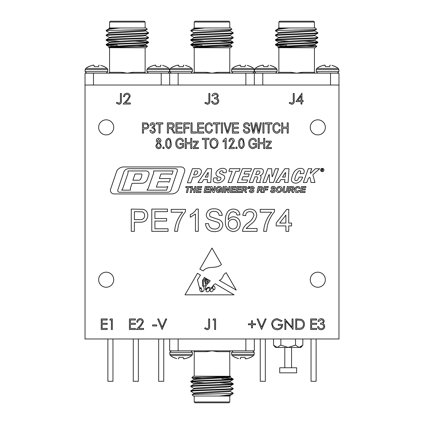 <?xml version="1.0" encoding="UTF-8"?>
<svg xmlns="http://www.w3.org/2000/svg" width="424" height="424" viewBox="0 0 424 424"><rect width="100%" height="100%" fill="white"/><g stroke="black" fill="none" stroke-linecap="round" stroke-linejoin="round"><path stroke-width="0.64" d="M173.474 357.406L176.787 358.646L173.162 357.406L170.369 355.572L191.839 355.572L192.411 354.379L192.411 352.36L190.874 350.823M170.369 355.572L169.796 354.379L169.796 352.36L192.411 352.36M178.753 358.683L178.297 358.847L178.796 358.646L178.902 357.406L183.301 357.406L183.449 358.683L185.415 358.646L189.046 357.406L191.839 355.572M188.733 357.406L185.415 358.646M185.235 358.683L184.164 358.847M183.91 358.847L183.449 358.683M235.267 357.406L238.585 358.646L234.954 357.406L232.161 355.572L253.632 355.572L254.204 354.379L254.204 352.36L252.672 350.823M232.161 355.572L231.589 354.379L231.589 352.36L254.204 352.36M240.551 358.683L240.09 358.847L240.588 358.646L240.7 357.406L245.099 357.406L245.247 358.683L247.213 358.646L250.838 357.406L253.632 355.572M250.526 357.406L247.213 358.646M247.033 358.683L245.957 358.847M245.703 358.847L245.247 358.683M194.224 376.221L194.224 351.671A0.848 0.848 0 0 0 193.376 350.823M229.776 376.221L229.776 351.671L217.3 351.671L212 350.823L206.7 351.671L206.451 350.823L178.138 350.823L178.138 338.972M230.693 376.289L193.376 376.221L191.818 377.784C190.864 377.302 232.151 376.809 230.693 376.289L230.068 376.676L221.052 377.413L196.317 378.59L193.89 378.982L193.89 379.57M204.681 382.824L190.837 381.918C189.544 381.139 234.456 380.349 233.163 379.57L233.163 378.982C234.456 379.761 189.544 380.551 190.837 381.33L193.932 379.522L227.683 377.609L230.11 377.217L230.11 376.629M193.89 384.271L193.89 383.683L196.317 383.291L230.068 381.377L233.163 379.57M190.837 381.918L190.837 381.33M230.068 391.278L233.163 393.09L233.163 393.488L230.221 393.488C220.777 393.891 190.609 394.299 192.077 394.728L193.376 396.027L218.901 396.027C227.036 395.306 231.642 394.611 232.718 393.933L230.068 395.486L224.921 396.027L218.901 396.027M233.163 393.09L230.221 393.488M193.932 393.133L190.837 391.326C189.544 390.541 234.456 389.757 233.163 388.972L233.163 388.384C234.456 389.168 189.544 389.953 190.837 390.737L193.932 388.93L227.683 387.017L230.11 386.624L230.11 386.036M193.89 393.679L193.89 393.09L196.317 392.698L230.068 390.785L233.163 388.972M190.837 391.326L190.837 390.737M193.932 388.432L190.837 386.624C189.544 385.84 234.456 385.056 233.163 384.271L233.163 383.683C234.456 384.467 189.544 385.252 190.837 386.036L193.932 384.224L227.683 382.31L230.11 381.918L230.11 381.33M193.89 388.972L193.89 388.384L196.317 387.992L230.068 386.084L233.163 384.271M190.837 386.624L190.837 386.036M230.068 386.577L233.163 388.384M219.319 382.777L233.163 383.683M194.224 396.027L194.224 401.952L229.776 401.952L229.776 396.027M194.224 401.952L195.072 402.8L228.928 402.8L229.776 401.952M245.862 338.972L245.862 350.823L254.326 350.823L254.326 338.972M245.862 350.823L206.451 350.823M178.138 350.823L169.674 350.823L169.674 338.972M217.549 350.823L217.3 351.671M221.524 377.392L232.193 378.759M201.342 378.272L191.818 377.784M230.137 396.027L224.921 396.027M230.11 390.737L230.11 391.326L227.683 391.718L193.932 393.631L192.077 394.728M231.504 379.273L221.906 378.759M230.068 377.169L233.163 378.982M233.163 393.488L232.718 393.933M165.879 66.595L162.562 65.354L166.187 66.595L168.985 68.428L147.51 68.428L146.937 69.621L146.937 71.64L148.474 73.177M168.985 68.428L169.558 69.621L169.558 71.64L146.937 71.64M160.595 65.317L161.056 65.153L160.553 65.354L160.447 66.595L156.048 66.595L155.899 65.317L153.933 65.354L150.308 66.595L147.51 68.428M150.615 66.595L153.933 65.354M154.113 65.317L155.184 65.153M155.438 65.153L155.899 65.317M104.087 66.595L100.769 65.354L104.394 66.595L107.187 68.428L85.717 68.428L85.145 69.621L85.145 71.64L86.682 73.177M107.187 68.428L107.765 69.621L107.765 71.64L85.145 71.64M98.803 65.317L99.258 65.153L98.76 65.354L98.654 66.595L94.255 66.595L94.107 65.317L92.141 65.354L88.51 66.595L85.717 68.428M88.823 66.595L92.141 65.354M92.321 65.317L93.391 65.153M93.646 65.153L94.107 65.317M145.125 47.78L145.125 72.329A0.848 0.848 0 0 0 145.973 73.177M109.572 47.78L109.572 72.329L122.054 72.329L127.348 73.177L132.648 72.329L132.903 73.177L161.21 73.177L161.21 85.028M108.655 47.711L145.973 47.78L147.536 46.216C148.49 46.698 107.198 47.191 108.655 47.711L109.286 47.324L118.296 46.587L143.031 45.41L145.459 45.018L145.459 44.43M134.668 41.176L148.511 42.082C149.81 42.861 104.892 43.651 106.186 44.43L106.186 45.018C104.892 44.239 149.81 43.449 148.511 42.67L145.416 44.478L111.671 46.391L109.244 46.783L109.244 47.371M145.459 39.729L145.459 40.317L143.031 40.709L109.286 42.623L106.186 44.43M148.511 42.082L148.511 42.67M109.286 32.722L106.186 30.91L106.186 30.512L109.132 30.512C118.572 30.109 148.739 29.701 147.276 29.272L145.973 27.973L120.448 27.973C112.312 28.694 107.707 29.389 106.631 30.067L109.286 28.514L114.432 27.973L120.448 27.973M106.186 30.91L109.132 30.512M145.416 30.867L148.511 32.675C149.81 33.459 104.892 34.243 106.186 35.028L106.186 35.616C104.892 34.832 149.81 34.047 148.511 33.263L145.416 35.07L111.671 36.983L109.244 37.376L109.244 37.964M145.459 30.321L145.459 30.91L143.031 31.302L109.286 33.215L106.186 35.028M148.511 32.675L148.511 33.263M145.416 35.568L148.511 37.376C149.81 38.16 104.892 38.944 106.186 39.729L106.186 40.317C104.892 39.533 149.81 38.748 148.511 37.964L145.416 39.776L111.671 41.69L109.244 42.082L109.244 42.67M145.459 35.028L145.459 35.616L143.031 36.008L109.286 37.916L106.186 39.729M148.511 37.376L148.511 37.964M109.286 37.423L106.186 35.616M120.034 41.223L106.186 40.317M145.125 27.973L145.125 22.048L109.572 22.048L109.572 27.973L109.244 27.973L114.432 27.973M145.125 22.048L144.282 21.2L110.42 21.2L109.572 22.048M93.492 85.028L93.492 73.177L85.028 73.177L85.028 338.972L338.972 338.972L338.972 85.028L85.028 85.028M93.492 73.177L132.903 73.177M161.21 73.177L169.674 73.177L169.674 85.028L169.674 73.177L178.138 73.177L178.138 85.028M121.799 73.177L122.054 72.329M117.824 46.608L107.155 45.241M138.012 45.728L147.536 46.216M113.828 47.334L110.659 47.075M109.244 33.263L109.244 32.675L111.671 32.282L145.416 30.369L147.276 29.272M107.844 44.727L117.448 45.241M109.286 46.831L106.186 45.018M109.286 28.016L109.244 28.562M106.186 30.512L106.631 30.067M250.526 66.595L247.213 65.354L250.838 66.595L253.632 68.428L232.161 68.428L231.589 69.621L231.589 71.64L233.126 73.177M253.632 68.428L254.204 69.621L254.204 71.64L231.589 71.64M245.247 65.317L245.703 65.153L245.204 65.354L245.099 66.595L240.7 66.595L240.551 65.317L238.585 65.354L234.954 66.595L232.161 68.428M235.267 66.595L238.585 65.354M238.765 65.317L239.836 65.153M240.09 65.153L240.551 65.317M335.177 66.595L331.86 65.354L335.49 66.595L338.283 68.428L316.813 68.428L316.235 69.621L316.235 71.64L317.772 73.177M338.283 68.428L338.856 69.621L338.856 71.64L316.235 71.64M329.893 65.317L330.354 65.153L329.856 65.354L329.745 66.595L325.346 66.595L325.197 65.317L323.231 65.354L319.606 66.595L316.813 68.428M319.913 66.595L323.231 65.354M323.411 65.317L324.482 65.153M324.742 65.153L325.197 65.317M188.733 66.595L185.415 65.354L189.046 66.595L191.839 68.428L170.369 68.428L169.796 69.621L169.796 71.64L171.328 73.177M191.839 68.428L192.411 69.621L192.411 71.64L169.796 71.64M183.449 65.317L183.91 65.153L183.412 65.354L183.301 66.595L178.902 66.595L178.753 65.317L176.787 65.354L173.162 66.595L170.369 68.428M173.474 66.595L176.787 65.354M176.967 65.317L178.043 65.153M178.297 65.153L178.753 65.317M273.385 66.595L270.067 65.354L273.692 66.595L276.49 68.428L255.015 68.428L254.442 69.621L254.442 71.64L255.979 73.177M276.49 68.428L277.063 69.621L277.063 71.64L254.442 71.64M268.101 65.317L268.562 65.153L268.058 65.354L267.952 66.595L263.553 66.595L263.405 65.317L261.438 65.354L257.813 66.595L255.015 68.428M258.121 66.595L261.438 65.354M261.619 65.317L262.689 65.153M262.944 65.153L263.405 65.317M229.776 47.78L229.776 72.329A0.848 0.848 0 0 0 230.624 73.177M194.224 47.78L194.224 72.329L206.7 72.329L212 73.177L217.3 72.329L217.549 73.177L245.862 73.177L245.862 85.028M193.307 47.711L230.624 47.78L232.182 46.216C233.136 46.698 191.849 47.191 193.307 47.711L193.932 47.324L202.948 46.587L227.683 45.41L230.11 45.018L230.11 44.43M219.319 41.176L233.163 42.082C234.456 42.861 189.544 43.651 190.837 44.43L190.837 45.018C189.544 44.239 234.456 43.449 233.163 42.67L230.068 44.478L196.317 46.391L193.89 46.783L193.89 47.371M230.11 39.729L230.11 40.317L227.683 40.709L193.932 42.623L190.837 44.43M233.163 42.082L233.163 42.67M193.932 32.722L190.837 30.91L190.837 30.512L193.779 30.512C203.223 30.109 233.391 29.701 231.923 29.272L230.624 27.973L205.099 27.973C196.964 28.694 192.358 29.389 191.282 30.067L193.932 28.514L199.079 27.973L205.099 27.973M190.837 30.91L193.779 30.512M230.068 30.867L233.163 32.675C234.456 33.459 189.544 34.243 190.837 35.028L190.837 35.616C189.544 34.832 234.456 34.047 233.163 33.263L230.068 35.07L196.317 36.983L193.89 37.376L193.89 37.964M230.11 30.321L230.11 30.91L227.683 31.302L193.932 33.215L190.837 35.028M233.163 32.675L233.163 33.263M230.068 35.568L233.163 37.376C234.456 38.16 189.544 38.944 190.837 39.729L190.837 40.317C189.544 39.533 234.456 38.748 233.163 37.964L230.068 39.776L196.317 41.69L193.89 42.082L193.89 42.67M230.11 35.028L230.11 35.616L227.683 36.008L193.932 37.916L190.837 39.729M233.163 37.376L233.163 37.964M193.932 37.423L190.837 35.616M204.681 41.223L190.837 40.317M229.776 27.973L229.776 22.048L194.224 22.048L194.224 27.973M229.776 22.048L228.928 21.2L195.072 21.2L194.224 22.048M178.138 73.177L217.549 73.177M245.862 73.177L254.326 73.177L254.326 85.028L254.326 73.177L262.79 73.177L262.79 85.028M206.451 73.177L206.7 72.329M202.476 46.608L191.807 45.241M222.658 45.728L232.182 46.216M193.932 28.016L199.079 27.973M198.474 47.334L195.31 47.075M193.89 33.263L193.89 32.675L196.317 32.282L230.068 30.369L231.923 29.272M192.496 44.727L202.094 45.241M193.932 46.831L190.837 45.018M190.837 30.512L191.282 30.067M314.428 47.78L314.428 72.329A0.848 0.848 0 0 0 315.271 73.177M278.875 47.78L278.875 72.329L291.352 72.329L296.652 73.177L301.946 72.329L302.201 73.177L330.508 73.177L330.508 85.028M277.953 47.711L315.271 47.78L316.834 46.216C317.788 46.698 276.501 47.191 277.953 47.711L278.584 47.324L287.594 46.587L312.329 45.41L314.756 45.018L314.756 44.43M303.966 41.176L317.815 42.082C319.108 42.861 274.19 43.651 275.489 44.43L275.489 45.018C274.19 44.239 319.108 43.449 317.815 42.67L314.714 44.478L280.969 46.391L278.541 46.783L278.541 47.371M314.756 39.729L314.756 40.317L312.329 40.709L278.584 42.623L275.489 44.43M317.815 42.082L317.815 42.67M278.584 32.722L275.489 30.91L275.489 30.512L278.43 30.512C287.87 30.109 318.042 29.701 316.574 29.272L315.271 27.973L289.746 27.973C281.616 28.694 277.01 29.389 275.934 30.067L278.584 28.514L283.73 27.973L289.746 27.973M275.489 30.91L278.43 30.512M314.714 30.867L317.815 32.675C319.108 33.459 274.19 34.243 275.489 35.028L275.489 35.616C274.19 34.832 319.108 34.047 317.815 33.263L314.714 35.07L280.969 36.983L278.541 37.376L278.541 37.964M314.756 30.321L314.756 30.91L312.329 31.302L278.584 33.215L275.489 35.028M317.815 32.675L317.815 33.263M314.714 35.568L317.815 37.376C319.108 38.16 274.19 38.944 275.489 39.729L275.489 40.317C274.19 39.533 319.108 38.748 317.815 37.964L314.714 39.776L280.969 41.69L278.541 42.082L278.541 42.67M314.756 35.028L314.756 35.616L312.329 36.008L278.584 37.916L275.489 39.729M317.815 37.376L317.815 37.964M278.584 37.423L275.489 35.616M289.332 41.223L275.489 40.317M314.428 27.973L314.428 22.048L278.875 22.048L278.875 27.973M314.428 22.048L313.58 21.2L279.718 21.2L278.875 22.048M262.79 73.177L302.201 73.177M330.508 73.177L338.972 73.177L338.972 85.028M291.097 73.177L291.352 72.329M287.127 46.608L276.459 45.241M307.31 45.728L316.834 46.216M278.584 28.016L283.73 27.973M283.126 47.334L279.957 47.075M278.541 33.263L278.541 32.675L280.969 32.282L314.714 30.369L316.574 29.272M277.142 44.727L286.746 45.241M278.584 46.831L275.489 45.018M275.489 30.512L275.934 30.067M213.458 289.375A0.71 0.71 0 0 0 214.793 289.179L215.048 287.801L214.629 286.613L213.458 285.84L212.435 287.387L213.458 289.375M295.661 183.136A6.074 6.074 0 0 0 299.233 181.976A9.058 9.058 0 0 0 302.625 177.1L299.095 177.1A6.773 6.773 0 0 1 297.457 180.004A1.855 1.855 0 0 1 295.427 180.544A0.975 0.975 0 0 1 294.781 179.5A15.497 15.497 0 0 1 298.634 171.1A1.251 1.251 0 0 1 300.489 171.1A0.933 0.933 0 0 1 300.706 171.921A4.812 4.812 0 0 1 299.975 173.617L303.664 173.617A8.491 8.491 0 0 0 304.199 171.497A2.666 2.666 0 0 0 302.195 168.598A7.155 7.155 0 0 0 296.752 169.425A8.061 8.061 0 0 0 293.806 172.557A24.438 24.438 0 0 0 291.458 179.204A3.085 3.085 0 0 0 292.984 182.495A4.404 4.404 0 0 0 293.604 182.776A6.074 6.074 0 0 0 295.661 183.136M217.671 182.823A9.248 9.248 0 0 0 219.807 182.574A6.705 6.705 0 0 0 224.625 178.165A2.48 2.48 0 0 0 223.384 175.165A102.21 102.21 0 0 0 220.03 173.554A1.166 1.166 0 0 1 219.807 171.921A2.268 2.268 0 0 1 222.038 170.739A1.049 1.049 0 0 1 222.971 171.921A2.449 2.449 0 0 1 222.733 172.706L226.013 172.706A4.383 4.383 0 0 0 226.448 171.524A2.412 2.412 0 0 0 224.969 168.779A6.461 6.461 0 0 0 220.713 168.614A7.722 7.722 0 0 0 216.447 171.863A3.26 3.26 0 0 0 217.533 176.411A5.268 5.268 0 0 0 219.812 177.131A1.267 1.267 0 0 1 220.899 178.833A2.899 2.899 0 0 1 218.365 180.73A1.341 1.341 0 0 1 216.993 179.029A4.182 4.182 0 0 1 217.491 177.916L213.85 177.916A6.705 6.705 0 0 0 213.251 179.76A2.337 2.337 0 0 0 214.836 182.378A9.248 9.248 0 0 0 217.671 182.823M322.251 168.365A1.654 1.654 0 0 0 320.597 170.019A1.654 1.654 0 0 0 322.251 171.667A1.654 1.654 0 0 0 323.904 170.019A1.654 1.654 0 0 0 322.251 168.365M322.251 171.63A1.611 1.611 0 0 0 323.862 170.019A1.611 1.611 0 0 0 322.251 168.402A1.611 1.611 0 0 0 320.639 170.019A1.611 1.611 0 0 0 322.251 171.63M310.532 173.326A0.387 0.387 0 0 1 310.193 173.13L311.783 168.704L308.306 168.704L303.34 182.5L306.817 182.5L308.248 178.531L309.303 177.497A0.445 0.445 0 0 1 310.066 177.794L311.004 182.5L314.953 182.5L312.976 175.244A0.806 0.806 0 0 1 313.219 174.428L319.67 168.704L315.414 168.704L310.803 173.22A0.387 0.387 0 0 1 310.532 173.326M106.186 287.255A7.531 7.531 0 0 1 98.654 279.718A7.531 7.531 0 0 1 106.186 272.187A7.531 7.531 0 0 1 113.722 279.718A7.531 7.531 0 0 1 106.186 287.255M317.815 287.255A7.531 7.531 0 0 1 310.278 279.718A7.531 7.531 0 0 1 317.815 272.187A7.531 7.531 0 0 1 325.346 279.718A7.531 7.531 0 0 1 317.815 287.255M317.815 134.885A7.531 7.531 0 0 1 310.278 127.348A7.531 7.531 0 0 1 317.815 119.817A7.531 7.531 0 0 1 325.346 127.348A7.531 7.531 0 0 1 317.815 134.885M106.186 134.885A7.531 7.531 0 0 1 98.654 127.348A7.531 7.531 0 0 1 106.186 119.817A7.531 7.531 0 0 1 113.722 127.348A7.531 7.531 0 0 1 106.186 134.885M296.652 367.756L279.718 367.756L279.718 372.834L296.652 372.834L296.652 367.756M301.125 346.747L299.18 347.442L302.847 345.099L300.881 347.442L275.489 347.442L273.522 345.099L273.522 338.972M316.119 338.972L316.119 381.298L311.041 381.298L311.041 338.972M265.329 338.972L265.329 381.298L260.251 381.298L260.251 338.972M163.749 338.972L163.749 381.298L158.671 381.298L158.671 338.972M138.357 338.972L138.357 381.298L133.274 381.298L133.274 338.972M112.959 338.972L112.959 381.298L107.882 381.298L107.882 338.972M291.569 367.756L291.569 347.442M284.801 367.756L284.801 347.442M206.557 285.007C205.502 286.666 205.19 288.283 205.614 289.857C206.393 288.092 207.633 287.202 209.334 287.181C211.682 290.472 212.769 284.181 215.403 283.863L234.09 294.839L185.023 294.839L197.441 273.316L200.488 275.102L197.441 279.835L199.492 287.753L201.108 287.801L202.227 291.712C204.702 291.415 204.697 287.133 202.545 285.84L202.545 280.232L204.379 277.386L205.481 278.038L203.282 280.497L203.462 285.617C206.228 288.071 205.433 282.32 204.516 280.921L206.149 278.43L206.785 278.801L205.391 280.497L205.614 282.67C206.345 284.106 206.833 284.165 207.071 282.829L206.663 280.094L207.474 279.209L207.887 279.448C206.96 280.243 206.917 281.197 207.76 282.315C208.348 281.854 208.576 281.011 208.449 279.782L210.267 280.847L206.557 285.007M259.87 190.185L258.698 190.069L258.2 192.523L257.024 192.523L258.243 186.534L260.882 186.534C262.048 186.454 262.684 186.979 262.785 188.102C262.71 189.221 262.101 189.846 260.972 189.978L262.324 192.523L261.094 192.523L259.87 190.185M262.763 182.511L267.82 168.704L271.699 168.704L272.049 176.591L272.5 176.591L275.383 168.704L278.605 168.704L273.575 182.442L269.553 182.442L269.32 174.677L268.885 174.677L266.018 182.5L262.763 182.511M242.47 168.641L251.549 168.673L250.563 171.285L245.019 171.285L244.001 173.994L249.317 173.994L248.305 176.686L242.984 176.686L241.738 180.004L247.653 180.004L246.704 182.521L237.244 182.521L242.47 168.641M256.451 181.127A1.553 1.553 0 0 0 256.594 182.506L260.458 182.506A1.479 1.479 0 0 1 260.039 180.974L261.03 177.762A1.818 1.818 0 0 0 260.156 175.626A4.754 4.754 0 0 0 263.458 171.259A2.502 2.502 0 0 0 260.956 168.673L254.358 168.673L249.158 182.49L252.731 182.49L254.856 176.829L256.912 176.829A0.8 0.8 0 0 1 257.665 177.916L256.451 181.127M248.925 188.606L248.188 188.606L248.379 186.534L249.561 186.534L248.925 188.606M297.097 191.606L298.655 190.376L299.81 190.562C299.323 191.865 298.385 192.544 297.007 192.602C295.449 192.485 294.664 191.632 294.664 190.042C294.728 187.922 295.782 186.724 297.834 186.459C299.116 186.47 299.874 187.101 300.118 188.341L298.962 188.452L297.807 187.456C296.471 187.747 295.804 188.627 295.814 190.084L297.097 191.606M280.932 179.596L279.14 182.442L275.658 182.442L284.79 168.704L288.993 168.704L288.135 182.442L284.573 182.442L284.912 179.596L280.932 179.596M272.802 192.602C271.397 192.666 270.618 192.046 270.464 190.736L271.62 190.683L271.816 191.33L272.833 191.606L273.999 190.869L273.766 190.418C272.394 190.1 271.498 189.358 271.079 188.203C271.259 187.011 271.98 186.428 273.241 186.459C274.556 186.438 275.319 187.058 275.536 188.32L274.386 188.378L273.231 187.456L272.235 188.081L274.715 189.676L275.149 190.71C274.932 191.993 274.148 192.618 272.802 192.602M188.579 187.53L187.562 192.523L186.39 192.523L187.403 187.53L185.739 187.53L185.972 186.534L190.657 186.534L190.424 187.53L188.579 187.53M207.41 168.673L211.555 168.673L210.776 182.521L207.188 182.521L207.511 179.596L203.658 179.596L201.861 182.521L197.976 182.521L207.41 168.673M230.147 186.534L228.928 192.523L227.757 192.523L226.257 188.452L225.473 192.523L224.301 192.523L225.52 186.534L226.692 186.534L228.197 190.604L228.976 186.534L230.147 186.534M235.733 171.285L239.2 171.285L240.085 168.673L229.739 168.673L228.854 171.285L232.246 171.285L228.043 182.521L231.531 182.521L235.733 171.285M234.901 192.523L230.29 192.523L231.509 186.534L235.898 186.534L235.67 187.53L232.479 187.53L232.198 188.913L235.362 188.913L235.129 189.915L231.997 189.915L231.668 191.526L235.129 191.526L234.901 192.523M218.344 191.606L219.86 191.203L220.045 190.297L218.54 190.297L218.768 189.3L221.418 189.3L220.893 191.892L218.349 192.602L216.653 192.104L215.853 190.127L216.198 188.468C216.781 187.169 217.777 186.502 219.192 186.459C220.512 186.443 221.344 187.069 221.688 188.325L220.538 188.452L219.187 187.456C217.719 187.684 216.993 188.574 217.003 190.132L218.344 191.606M215.397 186.534L214.184 192.523L213.007 192.523L211.507 188.452L210.728 192.523L209.551 192.523L210.77 186.534L211.942 186.534L213.447 190.604L214.226 186.534L215.397 186.534M110.611 189.088L116.807 170.946A8.173 8.173 0 0 1 123.559 166.945L181.096 166.945A3.694 3.694 0 0 1 184.594 171.831L178.424 189.899A7.78 7.78 0 0 1 171.603 193.943L114.083 193.943A3.668 3.668 0 0 1 110.611 189.088M299.021 329.506L295.745 329.506L295.745 318.928L301.236 319.309C303.383 320.274 304.448 321.954 304.427 324.349C304.225 327.757 302.423 329.474 299.021 329.506M321.154 319.738L318.943 321.366L317.989 321.366C318.387 319.68 319.436 318.779 321.143 318.652C322.94 318.747 323.968 319.664 324.233 321.403L322.998 323.581L324.143 324.482L324.773 326.363C324.514 328.515 323.295 329.649 321.116 329.777C319.134 329.671 317.958 328.626 317.587 326.655L318.535 326.655L319.362 328.118L321.132 328.69C322.675 328.674 323.576 327.927 323.825 326.454C323.433 324.848 322.346 324.1 320.571 324.217L320.571 323.13C321.991 323.215 322.892 322.637 323.284 321.397C323.051 320.29 322.341 319.738 321.154 319.738M152.587 133.242C150.933 133.009 150.048 132.028 149.921 130.306L150.992 130.173L152.603 132.177C153.748 131.954 154.32 131.239 154.325 130.025C154.315 128.87 153.764 128.212 152.661 128.037L151.924 128.18L152.216 126.988C153.281 126.93 153.854 126.373 153.923 125.319L152.598 123.771L151.124 125.372L150.059 125.239C150.25 123.713 151.087 122.87 152.571 122.706C154.113 122.902 154.919 123.792 154.993 125.377L153.838 127.47L155.391 130.014C155.338 131.896 154.405 132.972 152.587 133.242M168.466 133.109L167.395 133.109L167.395 122.838L171.169 122.838C173.098 122.796 174.105 123.739 174.2 125.668C174.158 127.258 173.358 128.202 171.799 128.504L173.363 130.3L174.868 133.109L173.654 133.109L172.467 130.91C172.017 129.532 171.137 128.753 169.828 128.573L168.466 128.573L168.466 133.109M184.875 133.109L183.804 133.109L183.804 122.838L189.539 122.838L189.539 124.036L184.875 124.036L184.875 127.237L188.876 127.237L188.876 128.44L184.875 128.44L184.875 133.109M203.812 133.109L197.547 133.109L197.547 122.838L203.679 122.838L203.679 124.036L198.612 124.036L198.612 127.237L203.414 127.237L203.414 128.44L198.612 128.44L198.612 131.906L203.812 131.906L203.812 133.109M217.152 133.109L216.086 133.109L216.086 124.036L213.283 124.036L213.283 122.838L219.955 122.838L219.955 124.036L217.152 124.036L217.152 133.109M228.101 133.109L226.999 133.109L223.925 122.838L225.022 122.838L227.492 131.906L230.227 122.838L231.334 122.838L228.101 133.109M101.214 329.506L101.214 318.928L107.182 318.928L107.182 320.009L102.163 320.009L102.163 323.268L107.182 323.268L107.182 324.349L102.163 324.349L102.163 328.42L107.182 328.42L107.182 329.506L101.214 329.506M129.431 329.506L129.431 318.928L135.399 318.928L135.399 320.009L130.38 320.009L130.38 323.268L135.399 323.268L135.399 324.349L130.38 324.349L130.38 328.42L135.399 328.42L135.399 329.506L129.431 329.506M215.159 94.287L212.943 95.914L211.995 95.914C212.392 94.229 213.442 93.322 215.143 93.201C216.94 93.291 217.973 94.208 218.233 95.951L216.998 98.13L218.148 99.031L218.779 100.912C218.519 103.058 217.3 104.198 215.116 104.325C213.134 104.214 211.963 103.175 211.587 101.204L212.535 101.204L213.367 102.666L215.132 103.239C216.68 103.223 217.576 102.475 217.83 101.002C217.438 99.396 216.351 98.649 214.571 98.766L214.571 97.679C215.991 97.764 216.897 97.186 217.284 95.946C217.051 94.838 216.341 94.287 215.159 94.287M126.951 94.287C125.462 94.409 124.645 95.22 124.497 96.73L123.548 96.73C123.723 94.579 124.873 93.402 126.999 93.201C128.949 93.344 130.014 94.393 130.195 96.349L128.053 100.144L125.409 102.968L130.332 102.968L130.332 104.055L123.14 104.055L127.242 99.677L129.246 96.433C129.076 95.093 128.313 94.377 126.951 94.287M152.624 325.976L152.624 324.895L156.695 324.895L156.695 325.976L152.624 325.976M208.65 325.966L208.65 318.928L209.604 318.928L209.604 326.072C209.891 328.187 209.069 329.427 207.135 329.777L204.585 328.558L205.142 327.741L207.188 328.69C208.417 328.309 208.905 327.397 208.65 325.966M248.4 323.809L251.522 323.809L251.522 320.687L252.471 320.687L252.471 323.809L255.587 323.809L255.587 324.757L252.471 324.757L252.471 327.879L251.522 327.879L251.522 324.757L248.4 324.757L248.4 323.809M277.291 318.652L282.045 320.73L281.229 321.503L277.259 319.738C274.461 319.945 272.892 321.424 272.547 324.169C272.95 327.031 274.62 328.542 277.561 328.69C279.814 328.658 281.218 327.572 281.769 325.436L278.245 325.436L278.245 324.349L282.723 324.349C282.575 327.736 280.826 329.543 277.481 329.777C275.637 329.808 274.111 329.141 272.897 327.779L271.599 324.212C271.927 320.761 273.825 318.906 277.291 318.652M134.387 231.334L131.249 231.334L131.249 209.085L142.724 209.292C146.004 210.013 147.695 212.079 147.801 215.482C147.34 220.167 144.69 222.409 139.841 222.208L134.387 222.208L134.387 231.334M259.271 148.591L258.205 148.591L258.205 138.319L259.271 138.319L259.271 142.586L263.675 142.586L263.675 138.319L264.74 138.319L264.74 148.591L263.675 148.591L263.675 143.789L259.271 143.789L259.271 148.591M241.457 148.723C239.274 147.859 238.362 146.105 238.728 143.46C238.378 140.8 239.295 139.046 241.473 138.187L243.36 139.268L244.198 143.46C244.547 146.116 243.636 147.87 241.457 148.723M230.327 147.388L234.329 147.388L234.329 148.591L228.859 148.591L233.258 141.044L231.69 139.252C230.55 139.459 230.009 140.169 230.057 141.388L228.992 141.256C229.055 139.411 229.967 138.388 231.727 138.187C233.401 138.362 234.271 139.321 234.329 141.065L231.912 145.395L230.327 147.388M198.299 209.085L198.299 231.334L195.448 231.334L195.448 213.993L190.312 217.279L190.312 214.645C192.952 213.42 195.003 211.565 196.46 209.085L198.299 209.085M233.529 209.085C237.212 209.244 239.353 211.147 239.952 214.788L237.101 215.074L236.073 212.79L233.343 211.65L230.916 212.313C228.891 214.316 228.006 216.786 228.255 219.717C229.554 217.814 231.356 216.839 233.666 216.786C237.869 217.3 240.058 219.706 240.238 224.01C240.026 228.6 237.679 231.138 233.205 231.621C227.545 230.614 224.943 227.047 225.404 220.92C225.192 217.512 225.997 214.412 227.826 211.608C229.336 209.896 231.234 209.053 233.529 209.085M271.625 212.223L260.209 212.223L260.209 209.366L274.476 209.366L274.476 211.677C271.196 215.721 268.864 220.257 267.475 225.287L266.489 231.334L263.633 231.334C264.2 224.095 266.86 217.724 271.625 212.223M269.176 133.109L268.111 133.109L268.111 124.036L265.307 124.036L265.307 122.838L271.975 122.838L271.975 124.036L269.176 124.036L269.176 133.109M282.781 133.109L281.716 133.109L281.716 122.838L282.781 122.838L282.781 127.105L287.186 127.105L287.186 122.838L288.251 122.838L288.251 133.109L287.186 133.109L287.186 128.308L282.781 128.308L282.781 133.109M263.972 133.109L262.906 133.109L262.906 122.838L263.972 122.838L263.972 133.109M246.731 133.242C244.574 133.109 243.429 131.949 243.297 129.776L244.367 129.638C244.5 131.149 245.321 131.949 246.826 132.039C248.061 132.05 248.75 131.467 248.899 130.285C248.581 129.087 247.727 128.44 246.333 128.34C244.664 128.069 243.742 127.126 243.567 125.52C243.721 123.713 244.712 122.775 246.545 122.706C248.496 122.801 249.551 123.824 249.699 125.774L248.634 125.907C248.538 124.619 247.855 123.956 246.583 123.903C245.422 123.888 244.77 124.433 244.632 125.541L244.966 126.585L248.385 127.799L249.969 130.253C249.778 132.187 248.697 133.184 246.731 133.242M164.03 148.591L162.964 148.591L162.964 147.123L164.03 147.123L164.03 148.591M182.574 144.589L180.036 144.589L180.036 143.386L183.64 143.386L183.64 147.149L180.11 148.723C177.19 148.305 175.743 146.566 175.769 143.503C175.706 140.402 177.126 138.627 180.036 138.187C181.991 138.288 183.147 139.311 183.507 141.256L182.437 141.521C182.156 140.153 181.318 139.443 179.935 139.385C177.762 139.756 176.728 141.113 176.834 143.46C176.739 145.835 177.804 147.186 180.041 147.526L182.574 146.471L182.574 144.589M198.448 148.591L193.111 148.591L193.111 147.526L196.916 142.188L193.243 142.188L193.243 141.123L198.31 141.123L198.31 142.029L194.393 147.526L198.448 147.526L198.448 148.591M210.956 147.112L209.917 143.593C209.795 140.535 211.152 138.733 213.993 138.187C216.775 138.717 218.132 140.477 218.053 143.466L217.008 147.154L213.988 148.723L210.956 147.112M120.427 100.515L120.427 93.471L121.375 93.471L121.375 100.615C121.667 102.735 120.84 103.97 118.911 104.325L116.356 103.106L116.918 102.29L118.964 103.239C120.188 102.852 120.676 101.945 120.427 100.515M226.193 138.187L226.193 148.591L225.123 148.591L225.123 140.455L222.992 142.056L222.992 140.853L225.499 138.187L226.193 138.187M206.181 148.591L205.115 148.591L205.115 139.523L202.312 139.523L202.312 138.319L208.984 138.319L208.984 139.523L206.181 139.523L206.181 148.591M186.306 148.591L185.24 148.591L185.24 138.319L186.306 138.319L186.306 142.586L190.71 142.586L190.71 138.319L191.775 138.319L191.775 148.591L190.71 148.591L190.71 143.789L186.306 143.789L186.306 148.591M168.492 148.723C166.309 147.859 165.397 146.105 165.763 143.46C165.413 140.8 166.33 139.046 168.503 138.187L170.395 139.268L171.232 143.46C171.582 146.116 170.665 147.87 168.492 148.723M238.627 133.109L232.357 133.109L232.357 122.838L238.495 122.838L238.495 124.036L233.428 124.036L233.428 127.237L238.23 127.237L238.23 128.44L233.428 128.44L233.428 131.906L238.627 131.906L238.627 133.109M253.992 133.109L252.821 133.109L250.674 122.838L251.755 122.838L253.367 131.673L255.37 122.838L256.854 122.838L258.704 131.673L260.368 122.838L261.449 122.838L259.244 133.109L258.068 133.109L256.038 124.078L253.992 133.109M155.894 145.575L157.543 142.957L156.292 140.842C156.329 139.273 157.103 138.388 158.618 138.187C160.15 138.394 160.929 139.295 160.961 140.885L159.726 142.957L161.364 145.607C161.316 147.446 160.41 148.485 158.634 148.723C156.843 148.485 155.926 147.43 155.894 145.575M276.708 132.039C278.16 131.859 278.981 131.011 279.183 129.506L280.248 129.776C279.92 131.848 278.748 133.004 276.74 133.242C274.026 132.68 272.749 130.899 272.913 127.905C272.796 124.963 274.105 123.23 276.835 122.706C278.658 122.896 279.75 123.919 280.116 125.774L279.045 126.039C278.791 124.757 278.038 124.041 276.793 123.903C274.757 124.327 273.819 125.663 273.978 127.905C273.782 130.163 274.694 131.541 276.708 132.039M288.744 231.334L285.887 231.334L285.887 225.918L276.188 225.918L276.188 223.061L286.746 209.366L288.744 209.366L288.744 223.061L291.595 223.061L291.595 225.918L288.744 225.918L288.744 231.334M246.185 228.483L257.071 228.483L257.071 231.334L242.523 231.334L242.82 229.358C243.895 226.755 245.607 224.641 247.95 223.013C250.966 221.074 252.958 218.487 253.934 215.254C253.632 212.922 252.28 211.719 249.879 211.65C247.261 211.735 245.856 213.065 245.66 215.646L242.809 215.36C243.371 211.242 245.75 209.149 249.937 209.085C254.045 209.18 256.324 211.226 256.785 215.228C256.107 219.076 254.05 222.118 250.611 224.354L246.185 228.483M214.751 231.621C209.212 231.674 206.106 229.008 205.433 223.633L208.571 223.633C209.016 227.147 211.03 228.955 214.613 229.055C217.47 229.13 219.166 227.836 219.696 225.171C219.584 223.665 218.795 222.664 217.327 222.165L209.573 219.701C207.506 218.736 206.414 217.136 206.287 214.894C207.018 210.739 209.589 208.709 214.014 208.799C218.742 208.693 221.492 210.882 222.266 215.36L219.129 215.36C218.662 212.609 216.998 211.279 214.136 211.364C211.518 211.184 209.949 212.286 209.424 214.687L210.225 216.653L218.975 219.637C221.407 220.644 222.69 222.436 222.833 225.022C222.086 229.416 219.388 231.615 214.751 231.621M182.606 212.223L171.195 212.223L171.195 209.366L185.458 209.366L185.458 211.677C182.177 215.721 179.845 220.257 178.456 225.287L177.471 231.334L174.619 231.334C175.181 224.095 177.847 217.724 182.606 212.223M236.995 148.591L235.929 148.591L235.929 147.123L236.995 147.123L236.995 148.591M255.54 144.589L253.001 144.589L253.001 143.386L256.605 143.386L256.605 147.149L253.075 148.723C250.155 148.305 248.708 146.566 248.734 143.503C248.671 140.402 250.091 138.627 253.001 138.187C254.957 138.288 256.112 139.311 256.472 141.256L255.402 141.521C255.121 140.153 254.283 139.443 252.905 139.385C250.732 139.756 249.694 141.113 249.8 143.46C249.704 145.835 250.769 147.186 253.011 147.526L255.54 146.471L255.54 144.589M271.413 148.591L266.076 148.591L266.076 147.526L269.881 142.188L266.208 142.188L266.208 141.123L271.275 141.123L271.275 142.029L267.358 147.526L271.413 147.526L271.413 148.591M168.058 231.334L151.792 231.334L151.792 209.085L167.485 209.085L167.485 211.65L154.93 211.65L154.93 218.498L166.627 218.498L166.627 221.068L154.93 221.068L154.93 228.769L168.058 228.769L168.058 231.334M261.56 329.506L257.082 318.928L258.099 318.928L261.624 327.264L265.154 318.928L266.171 318.928L261.56 329.506M212.991 320.009L213.617 318.928L215.572 318.928L215.572 329.506L214.624 329.506L214.624 320.009L212.991 320.009M162.122 329.506L157.649 318.928L158.661 318.928L162.191 327.264L165.715 318.928L166.733 318.928L162.122 329.506M140.159 319.738C138.669 319.86 137.853 320.671 137.705 322.182L136.756 322.182C136.931 320.03 138.081 318.859 140.206 318.652C142.157 318.8 143.222 319.844 143.402 321.8L141.261 325.595L138.616 328.42L143.54 328.42L143.54 329.506L136.348 329.506L140.45 325.129L142.453 321.885C142.284 320.544 141.521 319.829 140.159 319.738M208.873 100.515L208.873 93.471L209.827 93.471L209.827 100.615C210.113 102.735 209.292 103.97 207.357 104.325L204.808 103.106L205.364 102.29L207.41 103.239C208.64 102.852 209.127 101.945 208.873 100.515M293.254 100.515L293.254 93.471L294.203 93.471L294.203 100.615C294.489 102.735 293.668 103.97 291.733 104.325L289.184 103.106L289.74 102.29L291.786 103.239C293.016 102.852 293.503 101.945 293.254 100.515M109.758 320.009L110.378 318.928L112.339 318.928L112.339 329.506L111.385 329.506L111.385 320.009L109.758 320.009M295.968 101.612L301.936 93.201L301.936 100.525L303.155 100.525L303.155 101.612L301.936 101.612L301.936 104.055L300.987 104.055L300.987 101.612L295.968 101.612M222.489 133.109L221.423 133.109L221.423 122.838L222.489 122.838L222.489 133.109M208.947 132.039C210.394 131.859 211.221 131.011 211.417 129.506L212.482 129.776C212.154 131.848 210.988 133.004 208.979 133.242C206.265 132.68 204.988 130.899 205.147 127.905C205.036 124.963 206.345 123.23 209.074 122.706C210.898 122.896 211.989 123.919 212.35 125.774L211.285 126.039C211.03 124.757 210.278 124.041 209.032 123.903C206.997 124.327 206.059 125.663 206.212 127.905C206.016 130.163 206.928 131.541 208.947 132.039M196.344 133.109L191.007 133.109L191.007 122.838L192.077 122.838L192.077 131.906L196.344 131.906L196.344 133.109M182.203 133.109L175.934 133.109L175.934 122.838L182.071 122.838L182.071 124.036L177.004 124.036L177.004 127.237L181.806 127.237L181.806 128.44L177.004 128.44L177.004 131.906L182.203 131.906L182.203 133.109M160.06 133.109L158.995 133.109L158.995 124.036L156.191 124.036L156.191 122.838L162.864 122.838L162.864 124.036L160.06 124.036L160.06 133.109M143.519 133.109L142.453 133.109L142.453 122.838L147.266 123.034L148.856 125.811C148.803 127.889 147.748 128.944 145.686 128.976L143.519 128.976L143.519 133.109M310.665 329.506L310.665 318.928L316.633 318.928L316.633 320.009L311.614 320.009L311.614 323.268L316.633 323.268L316.633 324.349L311.614 324.349L311.614 328.42L316.633 328.42L316.633 329.506L310.665 329.506M285.84 329.506L284.891 329.506L284.891 318.928L292.083 327.254L292.083 318.928L293.032 318.928L293.032 329.506L285.84 321.196L285.84 329.506M208.629 192.523L204.024 192.523L205.243 186.534L209.631 186.534L209.398 187.53L206.212 187.53L205.932 188.913L209.09 188.913L208.862 189.915L205.725 189.915L205.396 191.526L208.862 191.526L208.629 192.523M223.093 192.523L221.922 192.523L223.135 186.534L224.312 186.534L223.093 192.523M240.429 192.523L235.823 192.523L237.043 186.534L241.431 186.534L241.198 187.53L238.012 187.53L237.732 188.913L240.89 188.913L240.662 189.915L237.53 189.915L237.202 191.526L240.662 191.526L240.429 192.523M201.395 171.953A6.238 6.238 0 0 1 195.252 177.094L192.867 177.094L190.827 182.792L187.366 182.792L192.417 168.688L198.665 168.688A2.772 2.772 0 0 1 201.395 171.953M193.651 192.523L194.197 189.835L191.913 189.835L191.367 192.523L190.196 192.523L191.415 186.534L192.586 186.534L192.12 188.839L194.404 188.839L194.87 186.534L196.042 186.534L194.828 192.523L193.651 192.523M200.796 192.523L196.185 192.523L197.404 186.534L201.792 186.534L201.564 187.53L198.374 187.53L198.093 188.913L201.257 188.913L201.024 189.915L197.891 189.915L197.563 191.526L201.024 191.526L200.796 192.523M282.803 190.456L283.598 186.534L284.774 186.534L283.894 190.869L284.992 191.606C285.999 191.505 286.539 190.917 286.619 189.83L287.286 186.534L288.458 186.534L287.774 189.931C287.541 191.632 286.592 192.523 284.928 192.602C283.64 192.634 282.909 192.035 282.734 190.811L282.803 190.456M278.648 192.602C277.132 192.507 276.326 191.69 276.225 190.169L276.384 189.056C276.824 187.429 277.874 186.56 279.538 186.459C281.091 186.565 281.907 187.397 281.986 188.956C281.865 191.129 280.752 192.342 278.648 192.602M304.957 192.523L300.346 192.523L301.565 186.534L305.953 186.534L305.725 187.53L302.535 187.53L302.254 188.913L305.418 188.913L305.185 189.915L302.052 189.915L301.724 191.526L305.185 191.526L304.957 192.523M291.209 190.185L290.037 190.069L289.539 192.523L288.362 192.523L289.581 186.534L292.221 186.534C293.387 186.454 294.023 186.979 294.124 188.102C294.049 189.221 293.445 189.846 292.311 189.978L293.662 192.523L292.433 192.523L291.209 190.185M244.203 190.185L243.026 190.069L242.528 192.523L241.351 192.523L242.57 186.534L245.21 186.534C246.376 186.454 247.012 186.979 247.113 188.102C247.038 189.221 246.434 189.846 245.3 189.978L246.651 192.523L245.427 192.523L244.203 190.185M264.189 192.523L263.018 192.523L264.232 186.534L268.318 186.534L268.085 187.53L265.207 187.53L264.91 188.993L267.777 188.993L267.549 189.989L264.703 189.989L264.189 192.523M251.596 192.602C250.197 192.666 249.418 192.046 249.264 190.736L250.42 190.683L250.616 191.33L251.633 191.606L252.799 190.869L252.566 190.418C251.194 190.1 250.298 189.358 249.879 188.203C250.059 187.011 250.78 186.428 252.042 186.459C253.356 186.438 254.119 187.058 254.336 188.32L253.181 188.378L252.031 187.456L251.035 188.081L253.515 189.676L253.95 190.71C253.732 191.993 252.948 192.618 251.596 192.602M226.246 272.775C222.505 274.153 223.13 279.564 219.256 280.306L236.242 290.101L226.246 272.775M221.455 264.465C216.208 269.452 207.681 265.101 203.186 270.925L199.852 269.129L212 248.077L221.455 264.465M299.18 347.442L295.517 345.099L288.182 347.442L280.852 345.099L277.19 347.442L273.522 345.099M302.847 345.099L302.847 338.972M280.852 345.099L280.852 338.972M295.517 345.099L295.517 338.972M213.998 139.385C211.825 139.83 210.818 141.234 210.982 143.609C210.919 145.819 211.915 147.123 213.977 147.526C216.102 147.096 217.104 145.729 216.987 143.434L216.542 141.113L213.998 139.385M168.461 139.252C167.061 140.137 166.515 141.537 166.833 143.455C166.505 145.406 167.067 146.81 168.524 147.658C169.934 146.778 170.485 145.379 170.167 143.455C170.496 141.494 169.929 140.095 168.461 139.252M158.624 139.252L157.362 140.81L158.634 142.453L159.896 140.879L158.624 139.252M158.608 143.524C157.511 143.72 156.959 144.404 156.959 145.57C156.954 146.757 157.516 147.451 158.634 147.658C159.747 147.467 160.298 146.784 160.293 145.612C160.293 144.42 159.731 143.725 158.608 143.524M279.713 223.061L285.887 223.061L285.887 215.048L279.713 223.061M232.877 219.356C230.015 219.568 228.472 221.1 228.255 223.952C228.419 227.026 229.999 228.727 232.988 229.055C235.882 228.732 237.35 227.079 237.387 224.095C237.302 221.137 235.797 219.553 232.877 219.356M241.426 139.252C240.026 140.137 239.481 141.537 239.799 143.455C239.47 145.406 240.037 146.81 241.489 147.658C242.899 146.778 243.45 145.379 243.132 143.455C243.461 141.494 242.894 140.095 241.426 139.252M134.387 211.65L134.387 219.637L139.756 219.637C142.761 219.802 144.399 218.445 144.658 215.567C144.679 213.77 143.879 212.53 142.268 211.846L134.387 211.65M297.834 100.525L300.987 100.525L300.987 95.93L297.834 100.525M168.466 124.036L168.466 127.375L170.967 127.375C172.25 127.46 172.971 126.893 173.135 125.674C173.029 124.561 172.398 124.015 171.243 124.036L168.466 124.036M143.519 124.036L143.519 127.772L145.755 127.772C147.064 127.788 147.743 127.158 147.791 125.87C147.732 124.566 147.043 123.956 145.734 124.036L143.519 124.036M296.694 320.009L296.694 328.42L300.934 328.149C302.63 327.471 303.478 326.204 303.478 324.349C303.467 322.346 302.54 321 300.69 320.306L296.694 320.009M117.808 189.941A1.749 1.749 0 0 0 119.467 192.247L167.825 192.247A3.381 3.381 0 0 0 171.026 189.947L177.338 171.185A1.892 1.892 0 0 0 175.547 168.688L128.26 168.688A5.507 5.507 0 0 0 124.004 171.524L117.808 189.941M166.531 190.159L146.953 190.159L148.188 188.452L153.626 173.13L153.626 170.946L173.146 170.946L171.911 174.428L170.687 173.994L160.961 173.994L159.35 178.531L170.395 178.531L169.091 182.209L167.782 181.742L158.232 181.742L156.339 187.074L166.24 187.074L167.825 186.523L166.531 190.159M147.435 179.103A6.265 6.265 0 0 1 142.247 183.295L132.065 183.295L130.407 188.15L130.407 190.159L121.688 190.159L122.79 188.452L128.037 173.13L128.037 170.946L146.185 170.946A2.889 2.889 0 0 1 148.919 174.773L147.435 179.103M141.68 173.994L135.055 173.994L132.919 180.227L138.807 180.227A1.945 1.945 0 0 0 140.524 179.193A12.969 12.969 0 0 0 141.876 175.096A1.738 1.738 0 0 0 141.68 173.994M194.807 174.911A2.894 2.894 0 0 0 197.701 172.022A1.076 1.076 0 0 0 196.699 170.946L195.067 170.946L193.646 174.911L194.807 174.911M208.29 172.573L207.967 172.573L205.19 177.094L207.787 177.094L208.29 172.573M279.458 187.456C278.086 187.763 277.391 188.659 277.381 190.148L278.775 191.606C280.105 191.293 280.794 190.413 280.836 188.972L279.458 187.456M282.506 177.094L285.204 177.094L285.723 172.706L285.267 172.706L282.506 177.094M292.698 187.631L290.551 187.53L290.223 189.146L290.901 189.146C291.945 189.332 292.634 188.993 292.973 188.124L292.698 187.631M258.826 171.015A1.139 1.139 0 0 1 259.875 172.579A3.736 3.736 0 0 1 257.781 174.656L255.677 174.656L257.045 171.015L258.826 171.015M245.687 187.631L243.54 187.53L243.212 189.146L243.89 189.146C244.934 189.332 245.623 188.993 245.962 188.124L245.687 187.631M261.359 187.631L259.212 187.53L258.884 189.146L259.557 189.146C260.606 189.332 261.295 188.993 261.635 188.124L261.359 187.631M322.367 170.231L321.864 170.093L321.54 170.888L321.848 169.091L322.881 169.261L322.447 170.082L322.802 170.888L322.367 170.231M322.754 169.526L322.001 169.298L321.901 169.881L322.754 169.526M208.502 287.801C206.896 287.933 204.532 292.078 207.76 291.866C210.108 290.504 210.352 289.147 208.502 287.801M201.877 290.731C201.813 289.3 201.14 288.495 199.852 288.325C199.063 289.459 200.844 292.687 201.877 291.511L201.877 290.731M201.829 291.834L201.877 291.511M210.071 290.164C210.315 294.288 215.763 289.332 211.804 287.901L210.071 290.164M169.796 354.379L192.411 354.379M231.589 354.379L254.204 354.379M206.7 351.671L194.224 351.671M169.558 69.621L146.937 69.621M107.765 69.621L85.145 69.621M132.648 72.329L145.125 72.329M254.204 69.621L231.589 69.621M338.856 69.621L316.235 69.621M192.411 69.621L169.796 69.621M277.063 69.621L254.442 69.621M217.3 72.329L229.776 72.329M301.946 72.329L314.428 72.329M169.796 352.36L171.328 350.823M231.589 352.36L233.126 350.823M229.776 351.671L230.624 350.823M230.11 396.027L230.11 395.438M190.874 381.96L193.932 383.731M191.823 377.805L193.932 379.029M230.068 381.876L233.126 383.646M169.558 71.64L168.021 73.177M107.765 71.64L106.228 73.177M109.572 72.329L108.73 73.177M148.48 42.04L145.416 40.269M147.526 46.195L145.416 44.971M109.286 42.124L106.223 40.354M254.204 71.64L252.672 73.177M338.856 71.64L337.319 73.177M192.411 71.64L190.874 73.177M277.063 71.64L275.526 73.177M194.224 72.329L193.376 73.177M193.89 27.973L193.89 28.562M233.126 42.04L230.068 40.269M232.177 46.195L230.068 44.971M193.932 42.124L190.874 40.354M278.875 72.329L278.027 73.177M278.541 27.973L278.541 28.562M317.777 42.04L314.714 40.269M316.823 46.195L314.714 44.971M278.584 42.124L275.521 40.354"/></g></svg>
